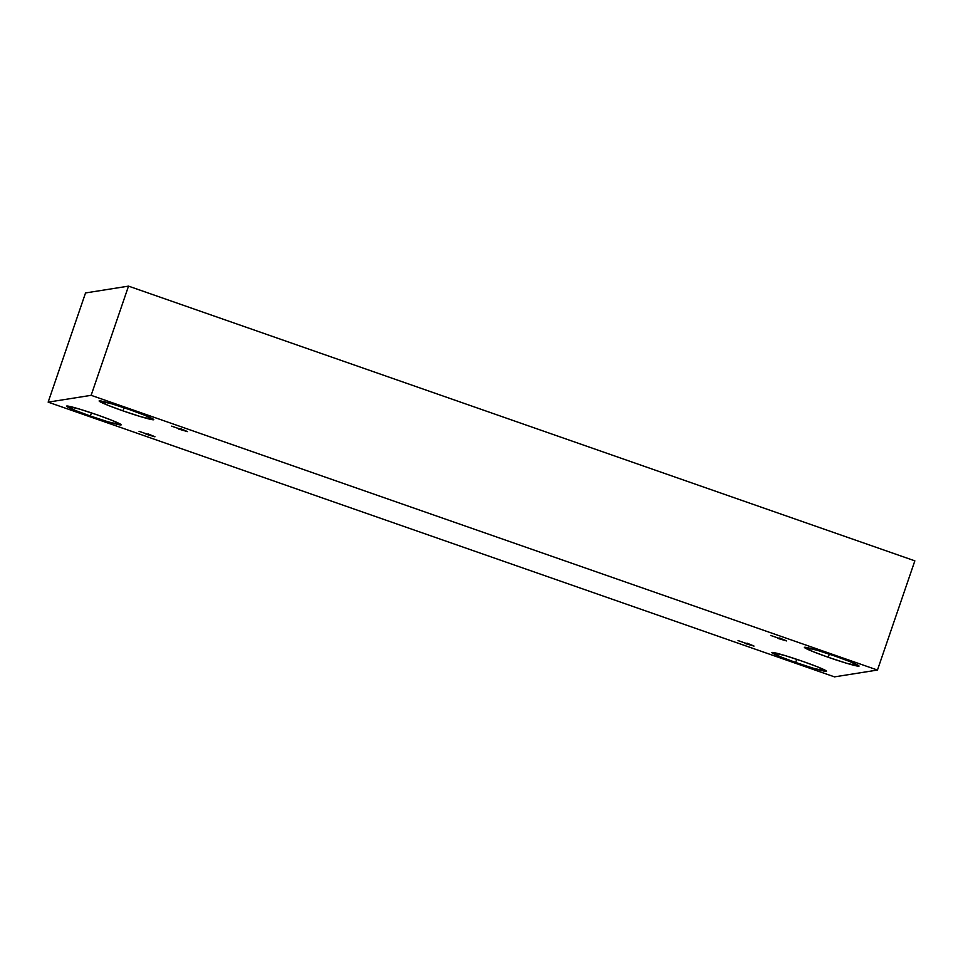 <?xml version="1.0" encoding="UTF-8"?>
<svg xmlns="http://www.w3.org/2000/svg" width="963" height="963" viewBox="0 0 963 963"><rect width="100%" height="100%" fill="white"/><g stroke="black" fill="none" stroke-linecap="round" stroke-linejoin="round"><path stroke-width="1.44" d="M145.991 434.193L154.911 436.805L148.025 433.88L154.911 436.805L139.033 431.304M154.983 436.769L148.025 433.88M745.025 643.489L753.957 646.089L747.059 643.164L753.957 646.089L738.067 640.6M754.017 646.065L747.059 643.164M777.586 638.325L786.518 640.925L779.633 638L786.518 640.925L770.629 635.436M786.59 640.889L779.633 638M178.552 429.029L187.484 431.629L180.587 428.704L187.484 431.629L171.595 426.14M187.544 431.605L180.587 428.704M795.679 662.448L813.687 668.334L826.507 671.247L817.382 666.793L802.66 661.34C810.738 664.085 828.505 670.826 826.29 671.367C823.341 671.644 803.479 665.24 795.679 662.448C787.602 659.691 769.834 652.95 772.037 652.408C774.998 652.132 794.86 658.536 802.66 661.34L784.652 655.442L771.82 652.529L780.957 656.995L795.679 662.448L796.75 659.318L795.679 662.448M90.39 416.028L108.398 421.914L121.23 424.839L112.093 420.374L97.371 414.921C105.448 417.677 123.216 424.418 121.013 424.96C118.052 425.237 98.19 418.821 90.39 416.028C82.312 413.283 64.545 406.542 66.76 406.001C69.709 405.724 89.571 412.128 97.371 414.921L79.363 409.034L66.531 406.109L75.668 410.575L90.39 416.028L91.461 412.898L90.39 416.028M122.951 410.864L140.959 416.75L153.791 419.675L144.655 415.209L129.933 409.757C138.01 412.501 155.789 419.242 153.574 419.784C150.625 420.061 130.751 413.657 122.951 410.864C114.886 408.107 97.107 401.366 99.321 400.837C102.271 400.548 122.145 406.964 129.933 409.757L111.937 403.87L99.105 400.945L108.241 405.411L122.951 410.864L124.022 407.734L122.951 410.864M828.24 657.272L846.248 663.158L859.08 666.083L849.944 661.617L835.222 656.164C843.299 658.921 861.066 665.662 858.864 666.203C855.902 666.48 836.04 660.064 828.24 657.272C820.163 654.527 802.396 647.786 804.611 647.244C807.56 646.967 827.422 653.371 835.222 656.164L817.214 650.278L804.382 647.353L813.518 651.819L828.24 657.272L829.312 654.142L828.24 657.272M914.85 560.851L128.524 286.131L91.136 395.324L877.462 670.055L914.85 560.851L877.462 670.055L834.476 676.869L48.15 402.149L91.136 395.324L128.524 286.131L85.538 292.945L48.15 402.149L85.538 292.945L128.524 286.131L914.85 560.851M877.462 670.055L91.136 395.324L48.15 402.149L834.476 676.869L877.462 670.055"/></g></svg>
